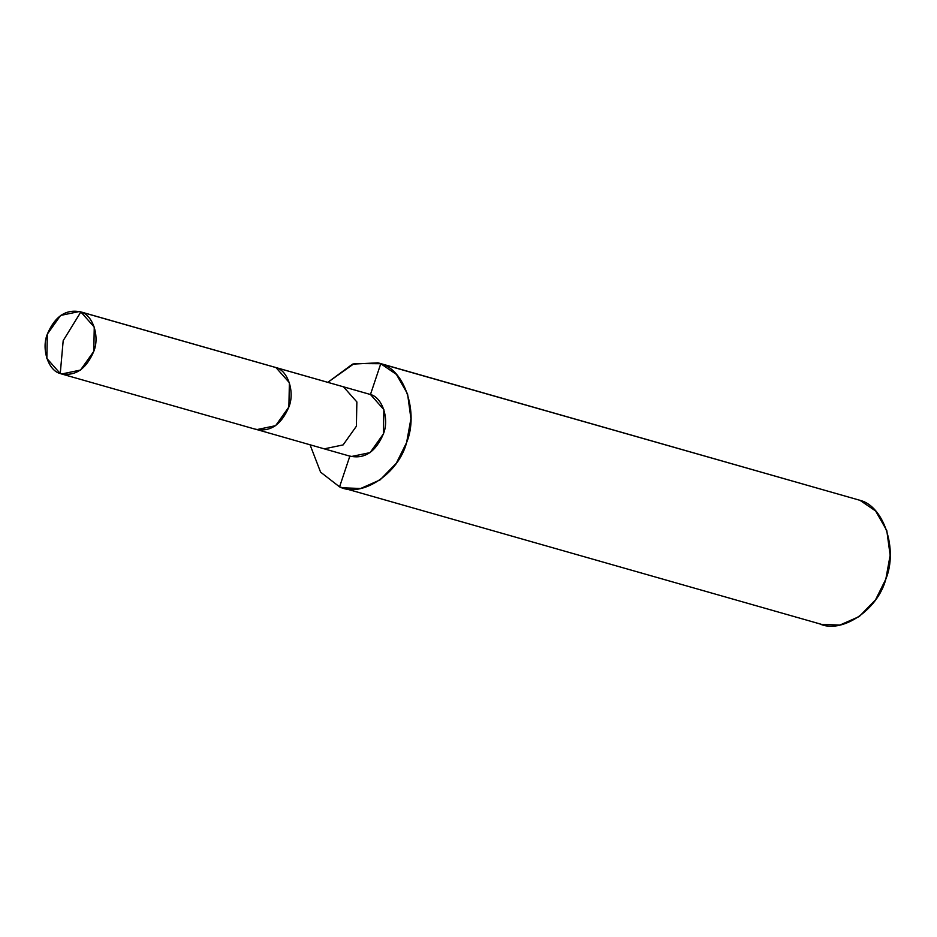 <?xml version="1.0" encoding="UTF-8"?>
<svg xmlns="http://www.w3.org/2000/svg" width="937" height="937" viewBox="0 0 937 937"><rect width="100%" height="100%" fill="white"/><g stroke="black" fill="none" stroke-linecap="round" stroke-linejoin="round"><path stroke-width="1.41" d="M255.368 429.146C270.032 432.39 281.205 425.011 288.889 406.986C295.026 392.146 287.917 370.466 275.97 367.585L80.851 311.962L63.189 340.646L60.249 373.535C48.302 370.642 41.193 348.974 47.33 334.134C55.025 316.109 66.199 308.73 80.851 311.962L79.458 311.506L60.612 315.441L47.33 334.134L46.85 358.426L60.249 373.535L63.072 374.343L60.249 373.535L63.189 340.646L80.851 311.962C92.81 314.855 99.908 336.524 93.782 351.375C86.087 369.389 74.913 376.779 60.249 373.535L61.655 373.992L80.5 370.056L93.782 351.375L94.262 327.083L80.851 311.962L275.97 367.585L289.381 382.694L288.889 406.986L275.619 425.679L256.761 429.614L275.619 425.679L288.889 406.986L289.381 382.694L275.97 367.585L274.576 367.128L275.97 367.585C287.917 370.466 295.026 392.146 288.889 406.986C281.205 425.011 270.032 432.39 255.368 429.146L324.261 448.846L343.118 444.911L356.388 426.23L356.868 401.938L343.469 386.817L275.97 367.585L343.469 386.817L342.075 386.36L343.469 386.817L356.868 401.938L356.388 426.23L343.118 444.911L324.261 448.846L351.258 456.542L370.115 452.606L383.385 433.925L383.865 409.633L370.466 394.512L343.469 386.817L370.466 394.512L380.762 363.732L370.466 394.512L79.458 311.506M349.864 456.085L339.569 486.865L320.595 472.154L310.053 444.794L320.595 472.154L339.569 486.865L345.203 488.482L339.569 486.865L349.864 456.085C364.528 459.329 375.702 451.939 383.385 433.925C389.523 419.073 382.413 397.405 370.466 394.512M327.856 382.308L354.233 363.533L380.762 363.732L377.974 362.818L352.535 364.13L327.856 382.308M377.974 362.818L859.99 500.323L380.762 363.732C404.667 369.506 418.874 412.854 406.611 442.545C398.494 473.782 361.623 498.156 339.569 486.865L342.356 487.79L360.628 488.493L380.059 479.92L396.351 463.159L406.611 442.545L410.933 418.675L407.572 393.962L396.41 374.402L380.762 363.732L859.99 500.323L875.638 510.993L886.789 530.553L890.15 555.266L885.828 579.136L875.58 599.75L859.276 616.523L839.845 625.084L821.573 624.382L342.356 487.79M322.867 448.39L324.261 448.846M818.786 623.468C840.84 634.747 877.711 610.374 885.828 579.136C898.091 549.445 883.884 506.109 859.99 500.323M61.655 373.992L256.761 429.614"/></g></svg>
